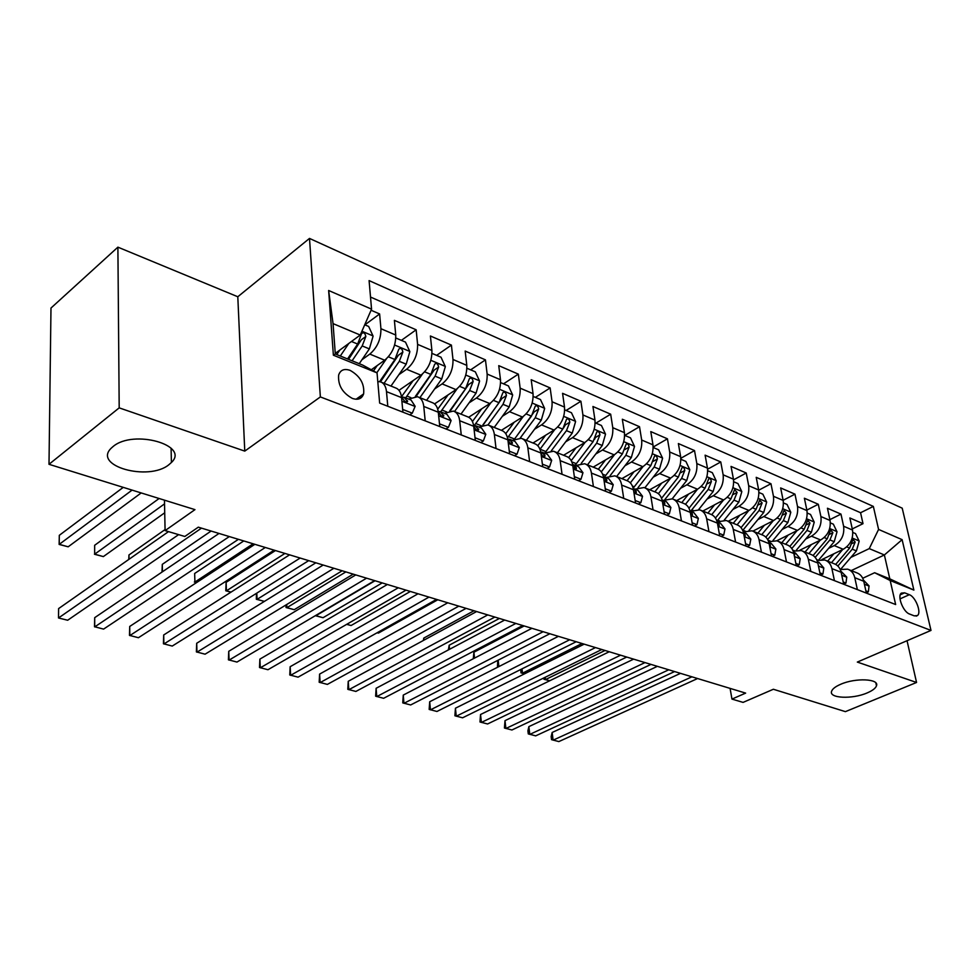 <?xml version="1.0" encoding="UTF-8"?>
<svg xmlns="http://www.w3.org/2000/svg" width="980" height="980" viewBox="0 0 980 980"><rect width="100%" height="100%" fill="white"/><g stroke="black" fill="none" stroke-linecap="round" stroke-linejoin="round"><path stroke-width="1.47" d="M168.879 464.728C148.482 481.584 92.279 465.966 111.34 448.068L113.117 446.5C133.574 429.069 190.01 445.177 171.414 462.487L168.879 464.728M867.129 692.933C852.269 699.451 828.48 698.348 831.64 691.182C832.547 688.793 835.56 686.502 840.668 684.285C855.467 677.645 879.575 678.736 876.488 685.804C875.581 688.303 872.47 690.667 867.129 692.933M352.347 398.407C358.08 400.305 361.828 398.811 363.617 393.923C364.658 383.94 360.162 376.099 350.154 370.391C344.237 368.358 340.403 369.926 338.639 375.095C337.843 385.128 342.4 392.894 352.347 398.407M117.894 247.156L50.984 308.051L49 464.3L119.193 407.864L244.767 451.119L320.362 396.925L309.496 238.422L237.797 296.756L117.894 247.156L119.193 407.864M320.362 396.925L931 630.422L902.213 508.167L309.496 238.422M931 630.422L857.329 662.076L916.557 682.472L907.039 640.712M916.557 682.472L845.409 711.639L773.367 689.259L743.085 702.391L731.962 699.095L745.645 693.105L198.303 527.167L184.816 536.476L165.093 530.609L194.959 509.637L49 464.3M822 559.519L843.217 549.278C850.432 544.892 853.543 538.486 852.514 530.045L849.868 517.967L863.013 523.675L852.269 528.931M828.59 548.347L834.262 545.591C841.502 541.168 844.613 534.725 843.609 526.236L840.975 514.108L829.889 519.633M840.975 514.108L827.451 508.24L830.06 520.454C831.052 528.992 827.916 535.509 820.652 539.98L799.852 550.209M776.797 540.764L797.451 530.413C804.739 525.844 807.912 519.241 806.957 510.592L804.384 498.232L818.3 504.271L806.846 510.09M752.885 531.135L773.575 520.564C780.889 515.897 784.086 509.184 783.167 500.437L780.656 487.942L794.976 494.153L783.143 500.29M728.201 521.262L748.977 510.433C756.327 505.656 759.561 498.845 758.679 489.988L756.217 477.334L770.966 483.74L758.716 490.208M702.807 511.082L723.644 499.984C731.031 495.108 734.289 488.187 733.457 479.208L731.043 466.419L746.233 473.009L733.555 479.845M676.641 500.596L697.539 489.216C704.951 484.23 708.246 477.199 707.45 468.109L705.11 455.161L720.766 461.96L707.609 469.212M649.679 489.78L670.626 478.118C678.05 473.022 681.394 465.868 680.647 456.668L678.368 443.56L694.514 450.567L680.843 458.273M621.871 478.632L642.868 466.676C650.316 461.445 653.685 454.181 652.986 444.859L650.781 431.592L667.441 438.82L653.207 447.027M593.182 467.129L614.215 454.855C621.675 449.514 625.093 442.115 624.444 432.67L622.325 419.244L639.511 426.704L624.762 435.414M563.574 455.259L584.619 442.666C592.104 437.178 595.558 429.657 594.97 420.089L592.937 406.492L610.675 414.197L595.901 423.14M532.998 442.997L554.055 430.061C561.552 424.438 565.043 416.782 564.517 407.092L562.569 393.323L580.907 401.273L566.121 410.461M509.612 453.826L507.897 439.873C507.15 434.752 504.982 431.568 501.393 430.33L522.463 417.027C529.972 411.269 533.5 403.478 533.047 393.654L531.197 379.713L550.148 387.933L535.35 397.365M468.697 417.247L489.792 403.564C497.301 397.647 500.866 389.709 500.486 379.75L498.747 365.638L518.346 374.14L503.536 383.829M434.581 403.919L455.982 389.611C463.491 383.548 467.105 375.463 466.799 365.369L465.169 351.06L485.455 359.868L470.657 369.84M398.983 390.334L420.971 375.181C428.481 368.946 432.131 360.714 431.898 350.473L430.404 335.981L451.413 345.095L436.627 355.36M371.298 369.754L384.687 360.224C392.196 353.817 395.883 345.426 395.749 335.038L394.389 320.362L416.157 329.795L401.384 340.366M425.198 420.873L423.764 406.443C423.127 401.151 421.045 397.917 417.529 396.716L408.611 399.08M461.262 434.949L459.694 420.726C459.007 415.508 456.901 412.286 453.348 411.073L444.381 413.315M496.039 448.534L494.373 434.495C493.638 429.35 491.482 426.153 487.905 424.928L478.902 427.06M529.629 461.641L527.84 447.799C527.068 442.715 524.888 439.555 521.274 438.305L512.246 440.326M562.055 474.308L560.18 460.649C559.372 455.627 557.154 452.491 553.529 451.229L544.476 453.152M593.402 486.546L591.43 473.071C590.597 468.109 588.355 465.01 584.705 463.736L575.628 465.549M623.721 498.379L621.663 485.076C620.793 480.188 618.527 477.101 614.864 475.827L605.787 477.554M653.048 509.833L650.916 496.701C650.01 491.874 647.731 488.812 644.056 487.526L634.967 489.167M681.443 520.919L679.238 507.946C678.307 503.181 676.004 500.155 672.317 498.857L663.24 500.413M708.944 531.65L706.666 518.849C705.723 514.145 703.395 511.144 699.708 509.845L690.63 511.315M735.6 542.062L733.261 529.421C732.281 524.766 729.953 521.789 726.254 520.49L717.189 521.887M761.436 552.144L759.035 539.662C758.042 535.068 755.702 532.115 752.003 530.805L743.281 531.969M786.499 561.932L784.049 549.596C783.032 545.064 780.68 542.136 776.981 540.825L768.626 541.744M909.342 594.701L904.626 592.814L901.294 593.133C897.031 596.159 903.266 612.047 909.514 614.019L914.242 615.857L917.439 615.562C921.751 612.61 915.577 596.759 909.342 594.701L900.02 598.89M335.258 353.413L360.248 335.038L333.053 323.621L335.307 353.976L362.723 365.099L377.043 372.878L379.652 403.086L895.647 604.538L890.183 580.515L874.638 572.724L862.731 578.261M377.043 372.878L333.384 355.213L328.643 290.497L371.555 309.141L369.093 280.599L873.352 506.415L878.582 529.433L902.115 539.662L913.875 590.095L890.183 580.515M361.914 359.783L369.815 354.086L384.687 360.224M398.921 374.63L406.614 369.264L420.971 375.181M434.618 388.974L442.115 383.903L455.982 389.611M469.089 402.854L476.403 398.039L489.792 403.564M502.373 416.267L509.527 411.698L522.463 417.027M534.553 429.24L541.548 424.904L554.055 430.061M565.681 441.809L572.516 437.668L584.619 442.666M595.791 453.985L602.492 450.028L614.215 454.855M624.946 465.77L631.512 461.997L642.868 466.676M653.195 477.199L659.626 473.585L670.626 478.118M680.561 488.285L686.882 484.818L697.539 489.216M707.107 499.041L713.305 495.721L723.644 499.984M732.856 509.49L738.945 506.293L748.977 510.433M757.846 519.62L763.824 516.546L773.575 520.564M782.114 529.47L787.981 526.505L797.451 530.413M805.683 539.049L811.452 536.183L820.652 539.98M863.013 523.675L860.575 512.736L370.501 297.038M369.815 354.086C377.312 347.618 381.024 339.154 380.926 328.704L379.615 313.955L371.065 310.243M416.157 329.795L417.603 344.36C417.786 354.662 414.124 362.968 406.614 369.264M451.413 345.095L452.981 359.476C453.262 369.632 449.636 377.778 442.115 383.903M485.455 359.868L487.146 374.054C487.501 384.074 483.924 392.074 476.403 398.039M518.346 374.14L520.147 388.154C520.576 398.027 517.036 405.879 509.527 411.698M550.148 387.933L552.059 401.763C552.548 411.514 549.057 419.22 541.548 424.904M580.907 401.273L582.916 414.944C583.468 424.56 580.013 432.131 572.516 437.668M610.675 414.197L612.77 427.684C613.394 437.178 609.964 444.626 602.492 450.028M639.511 426.704L641.68 440.032C642.353 449.404 638.972 456.717 631.512 461.997M667.441 438.82L669.683 451.988C670.418 461.237 667.062 468.428 659.626 473.585M694.514 450.567L696.829 463.577C697.601 472.703 694.293 479.784 686.882 484.818M720.766 461.96L723.142 474.81C723.975 483.826 720.692 490.796 713.305 495.721M746.233 473.009L748.683 485.713C749.541 494.618 746.295 501.478 738.945 506.293M770.966 483.74L773.465 496.297C774.359 505.08 771.15 511.842 763.824 516.546M794.976 494.153L797.524 506.562C798.467 515.247 795.282 521.899 787.981 526.505M818.3 504.271L820.897 516.546C821.877 525.121 818.729 531.674 811.452 536.183M857.378 589.605L854.793 577.698C853.727 573.325 851.351 570.47 847.651 569.16L840.24 569.527M866.369 593.108L863.76 581.275C862.694 576.914 860.317 574.072 856.618 572.749L848.864 569.649M843.694 584.264L841.134 572.271C840.081 567.861 837.704 565.007 834.005 563.684L825.993 560.474M817.075 560.511L824.78 559.984C828.48 561.307 830.844 564.174 831.898 568.608L834.433 580.65M820.358 575.15L817.835 563.022C816.793 558.563 814.429 555.672 810.73 554.349L802.448 551.029M793.212 551.25L801.223 550.54C804.923 551.863 807.3 554.754 808.329 559.237L810.827 571.426M796.323 565.766L793.849 553.492C792.832 548.971 790.468 546.056 786.769 544.745L778.194 541.315M771.554 556.101L769.141 543.667C768.136 539.098 765.784 536.158 762.085 534.847L753.216 531.295M746.025 546.13L743.661 533.549C742.681 528.931 740.341 525.954 736.642 524.655L727.466 520.968M719.712 535.852L717.409 523.112C716.441 518.432 714.114 515.443 710.427 514.133L700.92 510.323M692.554 525.255L690.312 512.356C689.381 507.616 687.066 504.59 683.379 503.291L673.53 499.347M664.526 514.304L662.345 501.246C661.439 496.444 659.148 493.393 655.473 492.107L645.257 488.016M635.567 503.01L633.472 489.767C632.59 484.904 630.324 481.829 626.649 480.555L616.065 476.305M605.652 491.323L603.643 477.922C602.798 472.997 600.544 469.898 596.881 468.624L585.905 464.214M574.721 479.245L572.81 465.659C571.989 460.674 569.76 457.55 566.121 456.288L554.717 451.707M542.736 466.762L540.911 452.993C540.127 447.934 537.922 444.785 534.308 443.536L522.463 438.783M475.325 440.437L473.72 426.288C473.009 421.106 470.878 417.897 467.313 416.672L454.512 411.539L469.628 390.493L473.12 381.538C472.458 378.341 471.221 377.386 469.383 378.672L465.549 388.803L449.722 410.89M439.775 426.57L438.293 412.225C437.631 406.957 435.549 403.723 432.009 402.511L418.68 397.17M402.915 412.176L401.567 397.623C400.967 392.294 398.909 389.036 395.418 387.847L381.538 382.286M377.79 381.575L380.399 381.82C383.878 383.009 385.912 386.279 386.5 391.645L387.786 406.271M874.638 572.724L889.816 578.874L884.377 554.962L869.26 548.616L878.582 529.433M851.228 570.593L884.377 554.962L902.115 539.662M850.861 557.399L869.26 548.616M164.456 500.155L165.093 530.609M730.088 688.389L731.962 699.095M860.575 512.736L873.352 506.415M379.615 313.955L364.891 324.846M371.555 309.141L360.248 335.038M889.816 578.874L913.875 590.095M333.384 355.213L335.307 353.976M328.643 290.497L333.053 323.621M244.767 451.119L237.797 296.756M865.867 590.854L868.354 591.834L869.064 585.905L863.454 580.099M680.512 673.358L552.157 732.477L553.112 740.17L691.905 676.812M552.157 732.477L551.164 736.592L551.544 739.655L558.857 741.578L697.589 678.54M864.152 583.039L863.882 581.802M866.295 592.778L868.354 591.834M833.919 553.761L827.647 561.136M842.678 549.535L831.481 562.667M852.833 532.459L855.528 533.598L859.166 541.119L856.422 550.907L840.583 569.404M837.851 566.024L852.257 549.18L855.173 542.026L853.029 539.404L849.611 548.09L835.67 564.407M605.015 650.475L545.517 679.581L549.743 680.757M545.223 677.266L545.517 679.581L543.986 679.275L543.827 677.952M549.694 680.782L543.986 679.275M843.204 581.973L845.973 583.063L846.757 577.085L840.828 571.095M657.372 666.339L528.869 726.633L529.8 734.4L668.752 669.793M528.869 726.633L527.914 730.811L528.281 733.91L535.68 735.858L674.595 671.57M841.563 574.305L841.171 572.43M843.67 584.141L845.973 583.063M819.88 572.835L822.943 574.035L823.813 568.008L819.145 562.471L817.541 561.834M633.631 659.148L505.006 720.643L505.901 728.495L644.987 662.59M505.006 720.643L504.43 728.018L511.928 729.99L650.99 664.403M818.3 565.252L817.798 562.863M820.493 575.199L822.943 574.035M795.846 563.427L799.227 564.75L800.207 558.661L795.539 553.075L793.555 552.279M609.229 651.749L480.543 714.506L481.388 722.444L620.573 655.191M480.543 714.506L479.98 721.978L487.575 723.975L626.735 657.053M794.314 555.832L794.719 554.411L793.751 553.063M796.777 565.938L799.227 564.75M771.089 553.725L774.8 555.182L775.878 549.033L771.236 543.398L768.847 542.455M584.166 644.154L455.443 708.209L456.239 716.233L595.473 647.584M455.443 708.209L454.904 715.78L462.585 717.801L601.818 649.495M769.606 546.081L770.378 545.958L770.268 544.709L768.994 543.018M772.338 556.407L774.8 555.182M811.403 544.537L805.045 552.071M820.187 540.213L808.88 553.614M830.366 522.891L833.343 524.165L837.018 531.785L834.225 541.707L818.778 559.911M815.176 557.363L829.938 539.931L832.902 532.667L830.673 530.021L827.218 538.804L813.094 555.501M582.034 643.505L522.499 673.187L524.631 673.774M521.985 668.887L522.499 673.187L521.017 672.88L520.748 669.499M524.521 673.836L521.017 672.88M788.239 535.031L781.795 542.749M797.058 530.609L785.629 544.292M807.251 513.067L810.521 514.451L814.233 522.168L811.403 532.238L796.262 550.258M791.791 548.543L806.993 530.413L809.982 523.051L807.679 520.368L804.188 529.249L789.831 546.411M498.171 660.189L498.894 666.572M498.698 666.682L497.485 666.339L497.754 660.398M497.485 666.339L498.832 666.608M764.4 525.255L757.871 533.169M773.257 520.723L761.705 534.7M783.461 502.936L787.038 504.455L790.799 512.283L787.908 522.499L773.024 540.421M524.178 625.963L473.904 652.227L474.528 658.107M767.659 539.563L783.375 520.613L786.401 513.14L784.012 510.433L780.497 519.424L765.821 537.126M473.267 658.756L473.904 652.227M739.876 515.174L733.248 523.296M748.757 510.543L737.095 524.802M758.961 492.511L762.857 494.177L766.666 502.115L763.726 512.466L749.014 530.364M499.408 618.454L449.159 645.244L449.563 649.299M742.717 530.437L759.059 510.531L762.122 502.936L759.647 500.204L756.095 509.294L741.039 527.669M448.35 649.948L449.159 645.244M745.584 543.741L749.639 545.321L750.827 539.123L746.197 533.438L743.379 532.312M558.404 636.339L429.693 701.741L430.441 709.863L569.674 639.756M429.693 701.741L429.166 709.422L436.958 711.468L576.191 641.729M744.126 535.974L745.192 535.95L745.082 534.7L743.477 532.704M747.164 546.571L749.639 545.321M714.604 504.798L707.891 513.128M723.51 500.057L711.713 514.659M733.726 481.768L737.965 483.581L741.811 491.629L738.834 502.14L724.232 520.086M473.989 610.748L423.777 638.09L423.973 640.148M716.919 521.176L734.008 500.143L737.119 492.438L734.547 489.682L730.958 498.881L715.437 518.028M423.348 640.491L423.777 638.09M719.271 533.426L723.706 535.166L724.992 528.906L720.398 523.173L717.127 521.862M531.92 628.315L403.258 695.102L403.956 703.322L543.141 631.708M403.258 695.102L402.755 702.893L410.645 704.963L549.854 633.742M717.838 525.513L719.222 525.623L719.112 524.398L717.189 522.095M721.219 536.44L723.706 535.166M688.573 494.104L681.761 502.642M697.503 489.241L685.486 504.284M707.707 470.706L712.313 472.666L716.208 480.837L713.17 491.495L698.642 509.576M690.606 511.315L708.209 489.437L711.358 481.609C710.941 479.159 710.059 478.228 708.687 478.828L705.061 488.138L688.965 508.24M692.125 522.793L696.952 524.68L698.36 518.359L693.791 512.577L690.043 511.082M504.663 620.046L376.112 688.291L376.773 696.596L515.848 623.439M376.112 688.291L375.634 696.192L383.633 698.299L522.744 625.522M690.716 514.659L692.444 514.978L692.333 513.765L690.067 511.205M694.465 525.99L696.952 524.68M661.733 483.067L654.824 491.85M670.7 478.081L658.376 493.687M680.892 459.289L685.878 461.421L689.81 469.702L686.723 480.531L672.194 498.82M664.832 499.58L681.615 478.412L684.787 470.461C684.359 467.926 683.44 466.995 682.019 467.656L678.356 477.064L661.561 498.293M378.402 633.105L377.104 632.774L378.402 633.105L437.791 599.772M664.109 511.817L669.34 513.875L670.884 507.493L666.339 501.65L662.088 499.959L664.71 502.801L664.808 503.977L662.713 503.414M476.623 611.545L348.243 681.296L348.831 689.7L487.746 614.913M348.243 681.296L347.79 689.308L355.887 691.439L494.839 617.069M666.853 515.223L669.34 513.875M634.072 471.686L627.065 480.69M643.052 466.566L630.336 482.883M653.219 447.517L658.621 449.82L662.602 458.224L659.454 469.224L644.852 487.832M637.98 487.721L654.175 467.031L657.396 458.946C656.943 456.337 655.988 455.394 654.505 456.129L650.818 465.635L633.154 488.199M346.761 624.297L351.085 625.51L410.375 591.467M351.085 625.51L346.638 624.37M635.175 500.486L640.846 502.703L642.525 496.272L638.017 490.38L633.325 488.518M447.75 602.798L319.603 674.105L320.129 682.607L458.799 606.142M319.603 674.105L319.174 682.239L327.381 684.395L466.113 608.36M633.791 491.752L636.289 492.634L636.192 491.482L633.215 488.457M638.348 504.088L640.846 502.703M605.273 488.775L611.41 491.176L613.235 484.684L608.764 478.742L603.888 476.807M418.007 593.782L290.154 666.719L290.631 675.318L428.995 597.102M290.154 666.719L289.762 674.975L298.079 677.155L436.529 599.393M603.901 479.624L606.828 480.911L606.73 479.784L603.386 476.586M608.911 492.597L611.41 491.176M574.366 476.66L580.993 479.257L582.965 472.703L578.543 466.713L573.484 464.692M387.37 584.484L259.884 659.124L260.288 667.821L398.26 587.792M259.884 659.124L259.516 667.503L267.957 669.72L406.026 590.144M572.994 466.995L576.399 468.795L576.289 467.705L572.565 464.349M578.494 480.715L580.993 479.257M542.381 464.14L549.547 466.946L551.679 460.318L547.306 454.279L542.038 452.184M355.777 574.905L228.744 651.308L229.075 660.116L366.569 578.188M228.744 651.308L228.401 659.81L236.964 662.064L374.593 580.613M541.009 453.765C542.393 456.215 543.692 457.048 544.929 456.251L544.819 455.21L540.691 451.731M547.036 468.44L549.547 466.946M509.294 451.168L517.011 454.193L519.302 447.517L515.002 441.416L509.514 439.236M323.192 565.031L196.698 643.26L196.956 652.178L333.886 568.278M196.698 643.26L196.392 651.896L205.077 654.187L342.155 570.777M507.91 439.983L508.277 440.706C509.698 443.291 511.058 444.148 512.369 443.279L512.258 442.286L507.726 438.734M514.5 455.737L517.011 454.193M475.018 437.741L483.336 441L485.798 434.25L481.56 428.113L475.851 425.835M289.578 554.839L163.697 634.979L163.881 644.007L300.15 558.049M163.697 634.979L163.427 643.75L172.247 646.065L308.688 560.634M473.585 425.32L475.08 425.528L478.669 429.853C477.321 430.808 475.913 429.951 474.443 427.268L473.659 425.896M480.825 442.593L483.336 441M439.493 423.826L448.436 427.341L451.106 420.53L446.941 414.332L440.988 411.968M254.861 544.317L129.715 626.453L129.813 635.591L265.298 547.477M129.715 626.453L129.483 635.371L138.425 637.723L274.118 550.16M438.195 411.416L439.383 413.352C440.927 416.132 442.384 416.99 443.769 415.937L440.216 411.661L438.244 411.465M445.937 428.971L448.436 427.341M402.658 409.407L412.286 413.168L415.152 406.296L411.061 400.06L404.85 397.586M219.006 533.451L94.705 617.657L94.705 626.918L229.308 536.562M94.705 617.657L94.509 626.722L103.586 629.111L238.41 539.331M401.433 396.52L403.05 398.934C404.666 401.812 406.173 402.67 407.594 401.506L404.091 397.28L402.008 397.121M409.775 414.846L412.286 413.168M359.305 396.937L361.228 397.696M168.511 531.626L58.604 608.592L58.518 617.976L178.617 534.627M58.604 608.592L58.518 617.976L67.669 620.242L201.5 528.134M605.518 459.939L598.364 469.249M614.521 454.671L601.304 471.858M624.664 435.365L630.483 437.852L634.513 446.39L631.316 457.55L616.616 476.525M610.111 475.692L625.865 455.284L629.136 447.076C628.658 444.381 627.653 443.438 626.122 444.234L622.41 453.85L604.476 477.027M375.034 580.748L315.915 615.722L323.045 617.706L382.2 582.916M323.045 617.706L315.327 615.685M576.056 447.799L568.633 457.587M585.072 442.384L571.205 460.661M595.166 422.821L601.451 425.491L605.53 434.165L602.271 445.496L587.486 464.851M581.214 463.418L596.636 443.168L599.944 434.814C599.442 432.033 598.4 431.077 596.808 431.96L593.072 441.686L575.04 465.316M599.944 434.814L595.448 437.509L594.48 439.493M345.854 571.904L286.907 607.649L294.233 609.683L353.229 574.133M286.736 604.501L286.907 607.649L286.062 607.539L285.927 604.991M294.233 609.683L286.062 607.539M545.615 435.243L537.787 445.729M554.668 429.669L539.98 449.293M564.701 409.861L571.463 412.739L575.591 421.535L572.271 433.062L557.399 452.785M551.262 450.874L566.452 430.649L569.809 422.16C569.27 419.281 568.18 418.325 566.538 419.293L562.765 429.118L544.892 452.895M569.809 422.16L565.301 424.928L563.488 428.076M315.829 562.802L257.091 599.356L264.404 601.389L256.344 599.27L256.454 593.341M256.797 593.121L257.091 599.356L256.344 599.27M514.169 422.27L505.766 433.699M523.234 416.512L507.518 437.803M533.206 396.459L540.482 399.546L544.66 408.488L541.266 420.2L526.321 440.326M275.454 550.552L226.111 582.353L226.441 590.83L231.035 592.104M520.196 438.06L535.264 417.713L538.657 409.077C538.081 406.088 536.942 405.132 535.239 406.198L531.442 416.132L514.524 439.016L508.436 436.59M538.657 409.077L534.149 411.918L514.598 438.991M284.935 553.431L226.441 590.83L225.78 590.781L226.111 582.353M230.949 592.165L225.78 590.781M481.67 408.832L472.446 421.51M490.76 402.878L474.369 425.381M500.621 382.592L508.449 385.924L512.675 395.001L509.22 406.908L494.202 427.452M243.751 540.948L194.653 573.484L194.91 582.059L196.625 582.537M487.966 424.94L502.997 404.336L506.44 395.54L501.932 398.468L483.189 424.94M506.44 395.54C505.827 392.453 504.639 391.498 502.875 392.674L499.053 402.694L482.773 425.075M253.122 543.79L194.91 582.059L194.653 573.484M196.49 582.635L194.359 582.034M448.044 394.928L437.717 409.187M457.158 388.754L440.632 411.808M466.909 368.247L475.312 371.824L479.588 381.049L476.06 393.164L460.968 414.124M211.104 531.05L162.288 564.358L162.435 571.769M473.12 381.538L468.612 384.552L450.335 410.804M161.994 572.063L162.288 564.358M413.229 380.51L401.555 396.63M422.392 374.091L405.622 397.892M431.996 353.388L441.012 357.222L445.337 366.606L441.735 378.929L426.582 400.342M165.081 529.568L128.968 554.962L129.005 559.286M419.906 397.66L435.083 376.161L438.624 367.059C437.913 363.727 436.615 362.772 434.704 364.193L430.857 374.409L415.349 396.422M438.624 367.059L434.116 370.146L416.12 396.447M128.735 559.482L128.968 554.962M377.19 365.565L373.478 370.942M386.39 358.852L376.81 372.755M395.822 338.002L405.487 342.106L409.861 351.649L406.198 364.18L390.971 386.059M159.115 498.502L94.656 545.284L94.656 554.178L103.353 556.591L164.726 512.773M384.062 383.29L399.289 361.326L402.878 352.041C402.119 348.586 400.759 347.63 398.787 349.199L394.916 359.501L379.591 381.637M402.878 352.041L398.382 355.226L380.473 381.845M164.53 503.879L94.656 554.178L94.656 545.284M103.353 556.591L94.46 554.251M339.84 350.044L336.777 354.576M348.794 343.453L340.305 355.997M364.732 324.772L368.664 326.45L373.098 336.152L369.35 348.905L359.244 363.69M123.247 487.366L59.302 535.325L59.217 544.317L68.171 546.803L141.194 492.94M352.09 360.787L362.196 345.94L365.834 336.483C365.013 332.882 363.592 331.951 361.547 333.666L357.663 344.054L347.545 358.937M365.834 336.483L361.351 339.766L348.549 359.354M132.079 490.11L59.143 544.439L59.302 535.325M68.171 546.803L59.143 544.439M834.262 545.591L843.217 549.278M843.609 526.236L852.514 530.045M380.926 328.704L395.749 335.038M417.603 344.36L431.898 350.473M452.981 359.476L466.799 365.369M487.146 374.054L500.486 379.75M520.147 388.154L533.047 393.654M552.059 401.763L564.517 407.092M582.916 414.944L594.97 420.089M612.77 427.684L624.444 432.67M641.68 440.032L652.986 444.859M669.683 451.988L680.647 456.668M696.829 463.577L707.45 468.109M723.142 474.81L733.457 479.208M748.683 485.713L758.679 489.988M773.465 496.297L783.167 500.437M797.524 506.562L806.957 510.592M820.897 516.546L830.06 520.454M854.793 577.698L863.76 581.275M831.898 568.608L841.134 572.271M808.329 559.237L817.835 563.022M784.049 549.596L793.849 553.492M759.035 539.662L769.141 543.667M733.261 529.421L743.661 533.549M706.666 518.849L717.409 523.112M679.238 507.946L690.312 512.356M650.916 496.701L662.345 501.246M621.663 485.076L633.472 489.767M591.43 473.071L603.643 477.922M560.18 460.649L572.81 465.659M527.84 447.799L540.911 452.993M494.373 434.495L507.897 439.873M459.694 420.726L473.72 426.288M423.764 406.443L438.293 412.225M386.5 391.645L401.567 397.623M900.277 594.774L904.626 592.814M864.409 584.227L869.039 586.052M859.08 540.936L852.196 538.032M840.73 569.221L839.946 568.915M849.611 548.09L846.745 546.901M856.422 550.907L852.257 549.18M852.073 543.533L855.173 542.026M841.771 575.272L846.745 577.232M818.459 566.048L823.8 568.155M794.462 556.554L800.182 558.808M794.094 554.717L794.719 554.411M769.741 546.767L775.854 549.192M769.423 545.125L770.268 544.709M836.932 531.589L829.705 528.538M818.006 560.156L816.659 559.617M827.218 538.804L824.205 537.555M834.225 541.707L829.938 539.931M829.68 534.259L832.902 532.667M814.147 521.973L806.564 518.775M794.449 550.748L792.685 550.049M804.188 529.249L801.015 527.926M811.403 532.238L806.993 530.413M806.65 524.716L809.982 523.051M790.701 512.087L782.751 508.73M770.182 541.07L767.989 540.188M780.497 519.424L777.152 518.028M787.908 522.499L783.375 520.613M782.947 514.904L786.401 513.14M766.568 501.907L758.214 498.391M745.192 531.087L742.926 530.18M756.095 509.294L752.579 507.836M763.726 512.466L759.059 510.531M758.532 504.81L762.122 502.936M744.261 536.685L750.79 539.282M743.992 535.264L745.082 534.7M741.713 491.433L732.954 487.734M719.442 520.809L717.789 520.147M730.958 498.881L727.258 497.338M738.834 502.14L734.008 500.143M733.395 494.422L737.119 492.438M717.985 526.297L724.967 529.053M717.764 525.096L719.112 524.398M716.111 480.629L706.911 476.746M692.897 510.213L691.88 509.808M705.061 488.138L701.166 486.521M713.17 491.495L708.209 489.437M707.474 483.728L711.358 481.609M690.876 515.566L698.323 518.518M690.704 514.635L692.333 513.765M689.712 469.494L680.059 465.427M661.917 497.852L661.267 497.595M678.356 477.064L674.264 475.361M686.723 480.531L681.615 478.412M680.757 472.703L684.787 470.461M662.897 504.504L670.847 507.652M663.031 503.72L664.71 502.801M662.505 458.015L652.349 453.74M634.28 486.815L632.418 486.08M650.818 465.635L646.518 463.859M659.454 469.224L654.175 467.031M653.195 461.347L657.396 458.946M633.999 493.075L642.488 496.431M634.477 492.426L636.192 491.482M604.146 481.266L613.186 484.843M605.003 480.776L606.73 479.784M573.288 469.053L582.916 472.862M574.537 468.734L576.289 467.705M541.364 456.423L551.618 460.49M543.043 456.288L544.819 455.21M508.326 443.352L519.253 447.676M510.458 443.401L512.258 442.286M474.112 429.828L485.749 434.422M476.746 430.073L478.559 428.909M438.66 415.802L451.045 420.69M441.821 416.255L443.658 415.055M401.91 401.261L415.079 406.467M405.634 401.947L407.484 400.685M634.415 446.17L623.758 441.674M605.763 475.435L602.614 474.173M622.41 453.85L617.865 451.976M631.316 457.55L625.865 455.284M624.738 449.636L629.136 447.076M605.432 433.944L594.235 429.228M576.338 463.687L571.793 461.874M593.072 441.686L588.294 439.702M602.271 445.496L596.636 443.168M575.493 421.314L563.733 416.353M545.934 451.56L540.054 449.208M562.765 429.118L557.743 427.035M572.271 433.062L566.452 430.649M544.549 408.268L532.189 403.05M531.442 416.132L526.15 413.928M541.266 420.2L535.264 417.713M512.565 394.781L499.567 389.293M481.18 425.712L475.766 423.544M499.053 402.694L493.479 400.379M509.22 406.908L502.997 404.336M479.477 380.816L465.806 375.058M446.66 411.931L441.943 410.057M465.549 388.803L459.669 386.365M476.06 393.164L469.628 390.493M445.226 366.373L430.857 360.309M410.877 397.647L406.945 396.079M430.857 374.409L424.659 371.837M441.735 378.929L435.083 376.161M409.763 351.416L394.622 345.034M394.916 359.501L388.386 356.793M406.198 364.18L399.289 361.326M373 335.907L361.914 331.228M357.663 344.054L351.477 341.493M369.35 348.905L362.196 345.94M356.022 399.252L363.617 393.923M489.081 425.394L501.393 430.33M916.129 616.138L917.439 615.562M876.488 685.804L875.863 682.913M171.414 462.487L171.084 448.179M606.204 481.266L606.828 480.911M575.713 469.187L576.399 468.795M544.182 456.705L544.929 456.251M511.56 443.793L512.369 443.279M477.787 430.416L478.669 429.853M442.813 416.561L443.769 415.937M406.553 402.204L407.594 401.506"/></g></svg>
